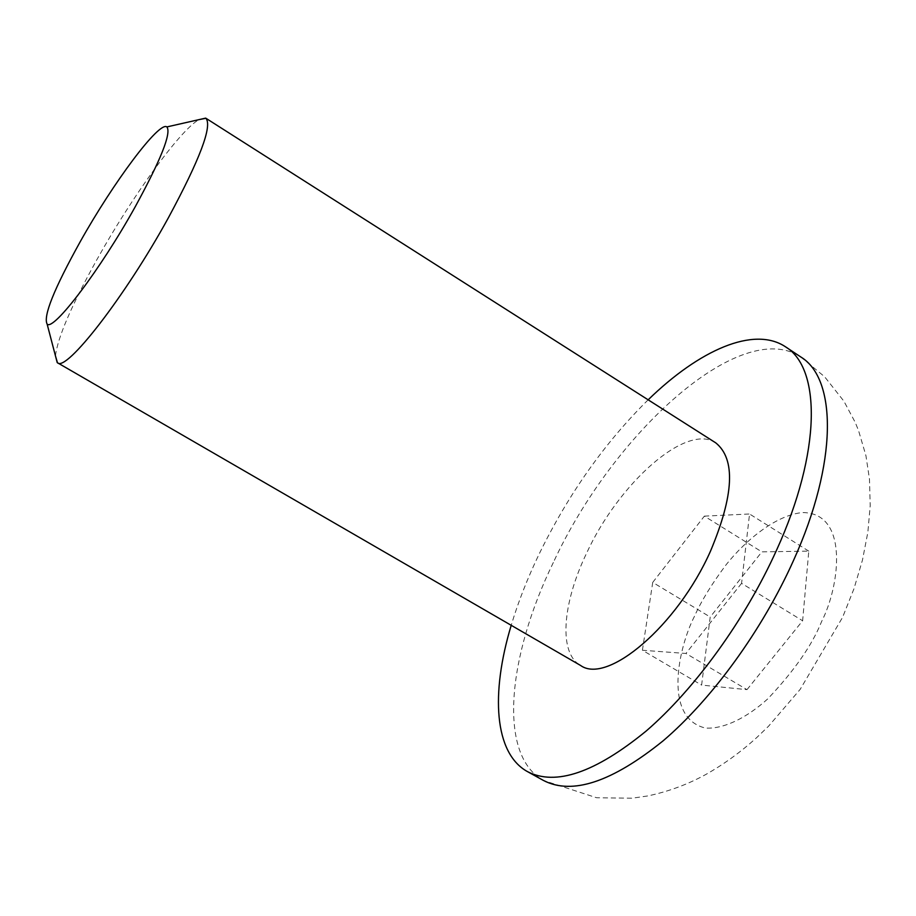 <?xml version="1.0" encoding="UTF-8"?>
<svg xmlns="http://www.w3.org/2000/svg" width="916" height="916" viewBox="0 0 916 916"><rect width="100%" height="100%" fill="white"/><g stroke="black" fill="none" stroke-linecap="round" stroke-linejoin="round"><path stroke-width="0.69" stroke-dasharray="4.58 3.44" d="M715.74 442.852C686.313 422.654 618.712 483.213 586.572 553.23C562.355 603.426 558.325 653.097 580.549 665.44M55.441 355.843C57.777 337.26 71.654 305.085 97.073 259.32C131.79 196.974 179.582 130.667 198.875 119.653M648.15 399.823C604.766 442.668 568.424 494.079 539.146 554.043C527.524 578.179 518.216 601.938 511.208 625.319M746.987 689.645L802.634 620.762L808.782 551.134L761.86 551.867L710.209 617.018L701.61 685.088L746.987 689.645L685.935 653.463L642.414 650.257L701.61 685.088M808.782 551.134L749.551 513.99L741.571 583.343L802.634 620.762M741.571 583.343L685.935 653.463M642.414 650.257L652.73 582.393L710.209 617.018M652.73 582.393L704.358 516.143L761.86 551.867M704.358 516.143L749.551 513.99M553.344 562.493C507.464 656.703 497.663 755.288 543.474 780.466L596.625 797.744L632.006 798.214L647.646 795.958C668.279 791.619 687.698 784.451 705.893 774.444C723.892 764.276 740.861 751.967 756.799 737.506L768.547 726.216L800.16 689.382L842.594 617.315L853.952 588.793L862.46 560.111L867.876 532.15L870.2 505.632L869.479 479.137L865.918 455.618L858.532 430.509L855.212 422.379L843.934 401.231L824.629 376.774L800.698 356.908C740.483 316.89 613.113 433.348 553.344 562.493M694.431 616.388C678.756 646.719 662.589 717.972 705.549 728.083C724.109 729.193 747.147 717.537 767.803 698.828C794.241 670.856 812.171 645.093 821.606 621.529C839.743 586.412 849.441 512.502 802.37 512.559C776.516 515.055 746.345 539.318 726.09 564.771C711.721 584.03 701.164 601.24 694.431 616.388"/><path stroke-width="1.37" d="M57.468 362.747L580.549 665.44C607.205 684.973 677.393 625.834 710.507 551.123C734.002 495.087 735.743 458.996 715.74 442.852L205.94 118.278C212.432 126.076 199.928 159.212 168.452 217.665C125.343 296.326 66.055 372.434 57.468 362.747L55.441 355.843M198.875 119.653L205.94 118.278M80.196 241.755C113.252 182.593 159.189 120.866 166.872 126.923C171.544 132.923 161.01 159.51 135.27 206.684C100.382 269.67 53.334 331.5 47.128 324.092C43.041 316.306 54.055 288.861 80.196 241.755M511.208 625.319C490.61 693.584 494.182 753.273 527.467 771.615C555.668 786.214 595.263 772.657 646.261 730.957C694.981 688.935 745.315 619.502 776.631 550.001C821.434 451.68 821.102 368.037 785.47 346.786C753.845 325.718 699.229 350.061 648.15 399.823M527.467 771.615L543.474 780.466C572.134 795.317 612.06 782.058 663.264 740.712C712.156 699.011 762.433 629.876 793.496 560.512C837.945 462.385 836.915 378.548 800.698 356.908L785.47 346.786M166.872 126.923L205.665 118.118M47.128 324.092L57.204 362.576"/></g></svg>
